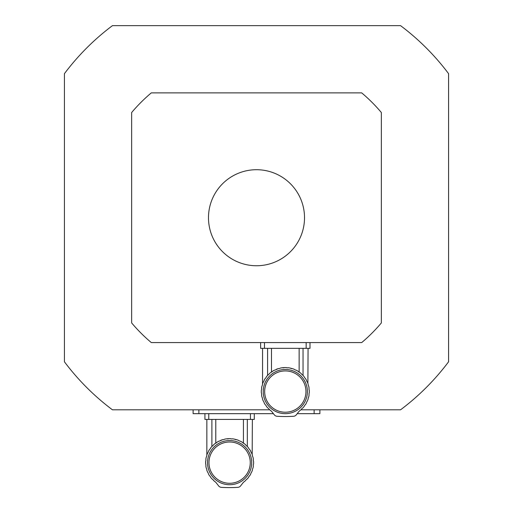 <?xml version="1.0" encoding="UTF-8"?>
<svg xmlns="http://www.w3.org/2000/svg" width="513" height="513" viewBox="0 0 513 513"><rect width="100%" height="100%" fill="white"/><g stroke="black" fill="none" stroke-linecap="round" stroke-linejoin="round"><path stroke-width="0.77" d="M211.074 447.394L210.708 447.843A23.996 23.996 0 0 1 212.132 446.195L211.074 447.394M210.708 447.843A3.27 3.27 0 0 1 209.541 449.478L208.432 451.35L209.541 449.478A23.996 23.996 0 0 0 208.432 451.35A3.27 3.27 0 0 1 207.56 453.165A23.996 23.996 0 0 0 206.79 455.198A3.27 3.27 0 0 1 206.252 457.134A23.996 23.996 0 0 0 205.848 459.276A3.27 3.27 0 0 1 205.649 461.277A23.996 23.996 0 0 0 205.649 463.996A3.27 3.27 0 0 1 205.848 465.996A23.996 23.996 0 0 0 206.252 468.132A3.27 3.27 0 0 1 206.79 470.068A23.996 23.996 0 0 0 207.56 472.107A3.27 3.27 0 0 1 208.432 473.922A23.996 23.996 0 0 0 209.541 475.795A3.27 3.27 0 0 1 210.708 477.423A23.996 23.996 0 0 0 212.132 479.078L211.074 477.879L212.132 479.078A3.27 3.27 0 0 1 213.568 480.482L215.165 481.803A23.996 23.996 0 0 1 213.568 480.482M247.33 419.416L247.33 446.451L248.145 447.394L247.086 446.195A23.996 23.996 0 0 1 248.504 447.843A3.27 3.27 0 0 0 249.677 449.478L250.786 451.35L249.677 449.478A23.996 23.996 0 0 1 250.786 451.35A3.27 3.27 0 0 0 251.659 453.165C252.595 455.563 252.595 455.563 251.659 453.165L251.203 452.556M247.817 447.003L247.33 446.451M252.178 454.48L252.37 419.416M245.65 444.79A23.996 23.996 0 0 0 243.97 443.405L245.65 444.79A3.27 3.27 0 0 0 247.086 446.195M240.437 441.218L241.334 441.699M237.846 440.096L236.525 439.654A23.996 23.996 0 0 1 238.577 440.378A3.27 3.27 0 0 0 240.411 441.206A23.996 23.996 0 0 1 242.309 442.27L241.54 441.815M224.886 439.109L225.585 438.974M225.797 438.942L224.636 439.16A23.996 23.996 0 0 1 226.791 438.801L228.792 438.653A23.996 23.996 0 0 1 230.427 438.653L228.792 438.653A3.27 3.27 0 0 1 226.791 438.801M212.132 446.195A3.27 3.27 0 0 0 213.568 444.79A23.996 23.996 0 0 1 215.248 443.405A3.27 3.27 0 0 0 216.909 442.27L218.807 441.206L216.909 442.27A23.996 23.996 0 0 1 218.807 441.206A3.27 3.27 0 0 0 220.641 440.378A23.996 23.996 0 0 1 222.693 439.654L219.769 440.943M211.888 446.451L211.888 419.416M215.165 481.803A5.765 5.765 0 0 1 216.249 482.868L218.589 485.875A3.841 3.841 0 0 0 221.385 487.35A134.438 134.438 0 0 0 237.833 487.35A3.841 3.841 0 0 0 240.629 485.875L242.97 482.868A5.765 5.765 0 0 1 244.047 481.803A23.996 23.996 0 0 0 245.65 480.482L245.605 480.521M248.145 477.879L247.086 479.078L248.145 477.879M245.65 480.482A3.27 3.27 0 0 1 247.086 479.078A23.996 23.996 0 0 0 248.504 477.423A3.27 3.27 0 0 1 249.677 475.795A23.996 23.996 0 0 0 250.786 473.922A3.27 3.27 0 0 1 251.659 472.107A23.996 23.996 0 0 0 252.428 470.068A3.27 3.27 0 0 1 252.967 468.132A23.996 23.996 0 0 0 253.371 465.996A3.27 3.27 0 0 1 253.569 463.996A23.996 23.996 0 0 0 253.569 461.277A3.27 3.27 0 0 1 253.371 459.276A23.996 23.996 0 0 0 252.967 457.134A3.27 3.27 0 0 1 252.428 455.198A23.996 23.996 0 0 0 251.659 453.165M243.97 443.405A3.27 3.27 0 0 1 242.309 442.27M241.277 441.667L240.411 441.206M236.525 439.654A3.27 3.27 0 0 1 234.576 439.16L236.525 439.654M233.409 438.942L232.427 438.801A23.996 23.996 0 0 1 234.576 439.16L233.704 438.987M232.427 438.801A3.27 3.27 0 0 1 230.427 438.653L231.421 438.884M224.636 439.16A3.27 3.27 0 0 1 222.693 439.654M243.342 482.432L244.047 481.803M229.606 441.988A20.648 20.648 0 0 0 211.728 472.96A20.648 20.648 0 0 0 247.49 472.96A20.648 20.648 0 0 0 229.606 441.988M229.606 440.545A22.091 22.091 0 0 1 248.741 473.679A22.091 22.091 0 0 1 210.477 473.679A22.091 22.091 0 0 1 229.606 440.545M215.781 419.416L215.781 443.194M243.431 443.194L243.431 419.416M208.765 413.651L208.765 419.416L204.924 419.416L204.924 413.651M208.765 419.416L250.447 419.416L250.447 413.651M254.294 413.651L254.294 419.416L250.447 419.416M266.779 376.324L266.414 376.773A23.996 23.996 0 0 1 267.831 375.125L266.779 376.324M266.414 376.773A3.27 3.27 0 0 1 265.24 378.408L264.131 380.28L265.24 378.408A23.996 23.996 0 0 0 264.131 380.28A3.27 3.27 0 0 1 263.265 382.095A23.996 23.996 0 0 0 262.496 384.128A3.27 3.27 0 0 1 261.951 386.065A23.996 23.996 0 0 0 261.553 388.206A3.27 3.27 0 0 1 261.354 390.207A23.996 23.996 0 0 0 261.354 392.926A3.27 3.27 0 0 1 261.553 394.927A23.996 23.996 0 0 0 261.951 397.068A3.27 3.27 0 0 1 262.496 398.999A23.996 23.996 0 0 0 263.265 401.038A3.27 3.27 0 0 1 264.131 402.852A23.996 23.996 0 0 0 265.24 404.725A3.27 3.27 0 0 1 266.414 406.354A23.996 23.996 0 0 0 267.831 408.008L266.779 406.809L267.831 408.008A3.27 3.27 0 0 1 269.267 409.412L270.87 410.733A23.996 23.996 0 0 1 269.267 409.412M303.036 348.346L303.036 375.381L303.85 376.324L302.792 375.125A23.996 23.996 0 0 1 304.209 376.773A3.27 3.27 0 0 0 305.382 378.408L306.492 380.28L305.382 378.408A23.996 23.996 0 0 1 306.492 380.28A3.27 3.27 0 0 0 307.364 382.095C308.294 384.493 308.294 384.493 307.364 382.095A23.996 23.996 0 0 1 308.127 384.128A3.27 3.27 0 0 0 308.672 386.065A23.996 23.996 0 0 1 309.076 388.206A3.27 3.27 0 0 0 309.268 390.207A23.996 23.996 0 0 1 309.268 392.926A3.27 3.27 0 0 0 309.076 394.927A23.996 23.996 0 0 1 308.672 397.068A3.27 3.27 0 0 0 308.127 398.999A23.996 23.996 0 0 1 307.364 401.038A3.27 3.27 0 0 0 306.492 402.852A23.996 23.996 0 0 1 305.382 404.725A3.27 3.27 0 0 0 304.209 406.354A23.996 23.996 0 0 1 302.792 408.008L303.85 406.809L302.792 408.008A3.27 3.27 0 0 0 301.355 409.412L301.311 409.451M303.523 375.933L303.036 375.381M307.883 383.41L308.076 348.346M302.016 374.586L301.477 373.932M301.355 373.72A23.996 23.996 0 0 0 299.669 372.335L301.355 373.72A3.27 3.27 0 0 0 302.792 375.125M296.142 370.149L297.04 370.63M293.551 369.027L292.23 368.584A23.996 23.996 0 0 1 294.282 369.309A3.27 3.27 0 0 0 296.116 370.136A23.996 23.996 0 0 1 298.015 371.2L297.239 370.745M289.935 368.013L292.23 368.584A3.27 3.27 0 0 1 290.281 368.09L289.403 367.917M267.831 375.125A3.27 3.27 0 0 0 269.267 373.72A23.996 23.996 0 0 1 270.954 372.335A3.27 3.27 0 0 0 272.615 371.2L274.513 370.136L272.615 371.2A23.996 23.996 0 0 1 274.513 370.136A3.27 3.27 0 0 0 276.34 369.309A23.996 23.996 0 0 1 278.399 368.584L275.468 369.873M267.587 375.381L267.587 348.346M289.114 367.872L288.133 367.731A3.27 3.27 0 0 1 286.132 367.584L284.497 367.584A23.996 23.996 0 0 1 286.132 367.584L287.12 367.815M278.399 368.584A3.27 3.27 0 0 0 280.342 368.09A23.996 23.996 0 0 1 282.49 367.731L284.497 367.584A3.27 3.27 0 0 1 282.49 367.731M299.669 372.335A3.27 3.27 0 0 1 298.015 371.2M296.982 370.598L296.116 370.136M288.133 367.731A23.996 23.996 0 0 1 290.281 368.09M270.87 410.733A5.765 5.765 0 0 1 271.954 411.798L274.295 414.805A3.841 3.841 0 0 0 277.091 416.28A134.438 134.438 0 0 0 293.532 416.28A3.841 3.841 0 0 0 296.334 414.805L298.675 411.798A5.765 5.765 0 0 1 299.752 410.733L299.047 411.362M301.355 409.412A23.996 23.996 0 0 1 299.752 410.733M285.311 370.918A20.648 20.648 0 0 0 267.427 401.891A20.648 20.648 0 0 0 303.196 401.891A20.648 20.648 0 0 0 285.311 370.918M285.311 369.475A22.091 22.091 0 0 1 304.44 402.609A22.091 22.091 0 0 1 266.183 402.609A22.091 22.091 0 0 1 285.311 369.475M271.486 348.346L271.486 372.13M299.137 372.13L299.137 348.346M264.471 342.581L264.471 348.346L260.63 348.346L260.63 342.581M264.471 348.346L306.152 348.346L306.152 342.581M309.993 342.581L309.993 348.346L306.152 348.346M300.9 409.81L400.557 409.81A240.097 240.097 0 0 0 448.58 361.787L448.58 73.667A240.097 240.097 0 0 0 400.557 25.65L112.443 25.65A240.097 240.097 0 0 0 64.42 73.667L64.42 361.787A240.097 240.097 0 0 0 112.443 409.81L269.723 409.81M151.297 92.879L361.703 92.879A163.269 163.269 0 0 1 381.351 112.52L381.351 322.933A163.269 163.269 0 0 1 361.703 342.581L151.297 342.581A163.269 163.269 0 0 1 131.649 322.933L131.649 112.52A163.269 163.269 0 0 1 151.297 92.879M256.5 265.747A48.017 48.017 0 0 0 298.085 193.722A48.017 48.017 0 0 0 214.915 193.722A48.017 48.017 0 0 0 256.5 265.747A48.017 48.017 0 0 0 298.085 193.722A48.017 48.017 0 0 0 214.915 193.722A48.017 48.017 0 0 0 256.5 265.747M193.112 409.81L193.112 413.651L273.397 413.651M319.888 409.81L319.888 413.651L297.232 413.651M198.877 409.81L198.877 413.651M314.123 409.81L314.123 413.651M206.848 419.416L206.848 455.031M262.553 348.346L262.553 383.961"/></g></svg>
